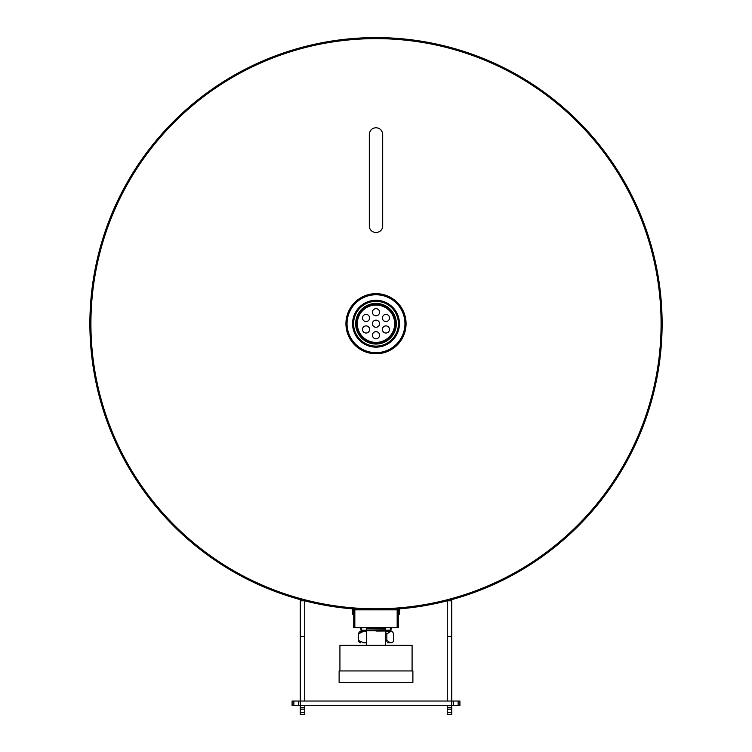 <?xml version="1.0" encoding="UTF-8"?>
<svg xmlns="http://www.w3.org/2000/svg" width="752" height="752" viewBox="0 0 752 752"><rect width="100%" height="100%" fill="white"/><g stroke="black" fill="none" stroke-linecap="round" stroke-linejoin="round"><path stroke-width="1.13" d="M376.056 38.634L376.056 37.6A286.117 286.117 0 0 1 623.765 466.804A286.117 286.117 0 0 1 128.207 466.757A286.117 286.117 0 0 1 376 37.6L376 38.634A285.083 285.083 0 0 1 661.083 323.717A285.083 285.083 0 0 1 376 608.8A285.083 285.083 0 0 1 90.917 323.717A285.083 285.083 0 0 1 376 38.634A285.083 285.083 0 0 1 661.083 323.717M376 609.834L374.628 609.825M392.967 609.327L377.382 609.825M376 353.778A30.071 30.071 0 0 0 406.071 323.717A30.071 30.071 0 0 0 376 293.647A30.071 30.071 0 0 0 345.939 323.717A30.071 30.071 0 0 0 376 353.778M353.731 614.29L352.613 614.29L353.731 615.117M398.278 615.117L399.387 614.29L399.387 609.834L352.613 609.834L352.613 614.29M399.387 614.29L398.278 614.29M398.278 609.834L398.278 627.647L353.731 627.647L353.731 609.834M376 300.283A23.434 23.434 0 0 0 352.575 323.717A23.434 23.434 0 0 0 376 347.142A23.434 23.434 0 0 0 399.434 323.717A23.434 23.434 0 0 0 376 300.283M376 301.308A22.4 22.4 0 0 0 353.6 323.717A22.4 22.4 0 0 0 376 346.117A22.4 22.4 0 0 0 398.41 323.717A22.4 22.4 0 0 0 376 301.308M376 303.385A20.332 20.332 0 0 0 355.668 323.717A20.332 20.332 0 0 0 376 344.049A20.332 20.332 0 0 0 396.332 323.717A20.332 20.332 0 0 0 376 303.385M376 352.669A28.952 28.952 0 0 0 404.952 323.717A28.952 28.952 0 0 0 376 294.765A28.952 28.952 0 0 0 347.048 323.717A28.952 28.952 0 0 0 376 352.669M412.886 682.525L339.124 682.525L339.124 670.944L412.886 670.944L412.886 682.525M412.087 670.944L412.087 645.291L339.923 645.291L339.923 670.944M376 631.022L385.626 631.022L376 631.031M367.098 627.647L385.626 628.399L366.384 628.775L385.494 628.851M366.807 629.039L366.544 630.261L385.466 630.261L385.203 629.039L366.506 628.851M385.626 645.291L385.579 630.815L366.384 630.796L385.626 630.345L366.384 630.796M366.384 645.291L366.421 630.815M366.384 631.398L360.123 631.398L366.384 631.577M385.626 631.577L391.877 631.398L385.626 631.398M385.438 630.157L389.762 630.157L391.867 631.295L385.626 631.295M366.384 631.295L360.123 631.398M389.762 630.251L385.626 630.345M366.384 630.345L362.238 630.251L360.133 631.295M366.562 630.157L362.238 630.251M389.602 627.647L384.921 627.713M367.089 627.713L362.398 627.713L360.293 628.757M390.73 631.577L392.713 631.943L393.672 633.964L393.672 640.413L392.713 642.434L390.26 642.8L386.848 640.413L386.848 633.964L390.26 631.577M385.626 632.404L386.848 633.964M360.565 631.577L359.296 631.943L358.337 633.964L363.009 631.577M364.494 631.577L366.384 631.652M387.506 642.8L388.991 642.8M366.384 642.725L363.752 642.8L358.337 640.413L359.296 642.434L360.565 642.8M358.337 640.413L358.337 633.964M386.848 640.413L385.626 641.973M389.79 642.8L390.26 642.8M364.494 642.8L366.384 642.8L364.494 642.8M382.392 317.974A3.563 3.563 0 0 0 385.955 321.536A3.563 3.563 0 0 0 389.517 317.974A3.563 3.563 0 0 0 385.955 314.402A3.563 3.563 0 0 0 382.392 317.974M382.392 329.461A3.563 3.563 0 0 0 385.955 333.023A3.563 3.563 0 0 0 389.517 329.461A3.563 3.563 0 0 0 385.955 325.898A3.563 3.563 0 0 0 382.392 329.461M372.437 335.204A3.563 3.563 0 0 0 376 338.776A3.563 3.563 0 0 0 379.563 335.204A3.563 3.563 0 0 0 376 331.641A3.563 3.563 0 0 0 372.437 335.204M362.483 329.461A3.563 3.563 0 0 0 366.045 333.023A3.563 3.563 0 0 0 369.617 329.461A3.563 3.563 0 0 0 366.045 325.898A3.563 3.563 0 0 0 362.483 329.461M362.483 317.974A3.563 3.563 0 0 0 366.045 321.536A3.563 3.563 0 0 0 369.617 317.974A3.563 3.563 0 0 0 366.045 314.402A3.563 3.563 0 0 0 362.483 317.974M372.437 312.221A3.563 3.563 0 0 0 376 315.784A3.563 3.563 0 0 0 379.563 312.221A3.563 3.563 0 0 0 376 308.658A3.563 3.563 0 0 0 372.437 312.221M372.437 323.717A3.563 3.563 0 0 0 376 327.28A3.563 3.563 0 0 0 379.563 323.717A3.563 3.563 0 0 0 376 320.155A3.563 3.563 0 0 0 372.437 323.717M394.697 323.717A18.687 18.687 0 0 0 376 305.021A18.687 18.687 0 0 0 357.313 323.717A18.687 18.687 0 0 0 376 342.404A18.687 18.687 0 0 0 394.697 323.717M356.335 323.717A19.665 19.665 0 0 0 376 343.382A19.665 19.665 0 0 0 395.665 323.717A19.665 19.665 0 0 0 376 304.052A19.665 19.665 0 0 0 356.335 323.717M376 232.49A6.683 6.411 180 0 1 369.317 226.079L369.317 134.401C369.721 130.34 371.939 128.122 376 127.718C380.061 128.122 382.289 130.34 382.683 134.401L382.683 226.079A6.683 6.411 180 0 1 376 232.49M304.729 705.489L304.729 714.4L300.274 714.4L300.274 707.547M304.729 707.547L300.274 707.359L300.274 705.489L292.077 705.489L292.077 701.033L293.863 701.033L293.863 705.489M300.274 636.446L300.274 705.489L451.726 705.489L451.726 701.033L300.274 701.033L304.729 701.033L304.729 600.81L300.274 600.81L300.274 636.446L304.729 636.446M458.137 705.489L459.923 705.489L459.923 701.033L458.137 701.033L458.137 705.489L451.726 705.489L451.726 707.547M298.497 705.489L298.497 701.033L293.863 701.033M298.497 701.033L300.274 701.033M451.726 701.033L447.271 701.033L447.271 636.446L451.726 636.446L451.726 701.033L458.137 701.033M447.271 705.489L447.271 707.359L451.726 707.359L451.726 714.4L447.271 714.4L447.271 707.547M447.271 636.446L447.271 600.81L451.726 600.81L451.726 636.446M304.729 709.145L300.274 709.145M304.729 712.614L300.274 712.614M453.512 701.033L453.512 705.489M451.726 709.145L447.271 709.145M451.726 712.614L447.271 712.614M354.831 609.834L354.831 627.647M359.578 609.355L359.578 609.834M392.431 609.355L392.431 609.834M397.169 609.834L397.169 627.647M367.014 628.061L366.384 628.399M385.626 628.399L385.203 629.039M362.248 630.157L360.283 628.851M389.602 627.713L391.707 628.757M389.762 630.157L391.717 628.851M392.713 631.943L391.435 631.577M392.713 642.434L391.435 642.8M369.317 136.272L369.317 134.401"/></g></svg>
